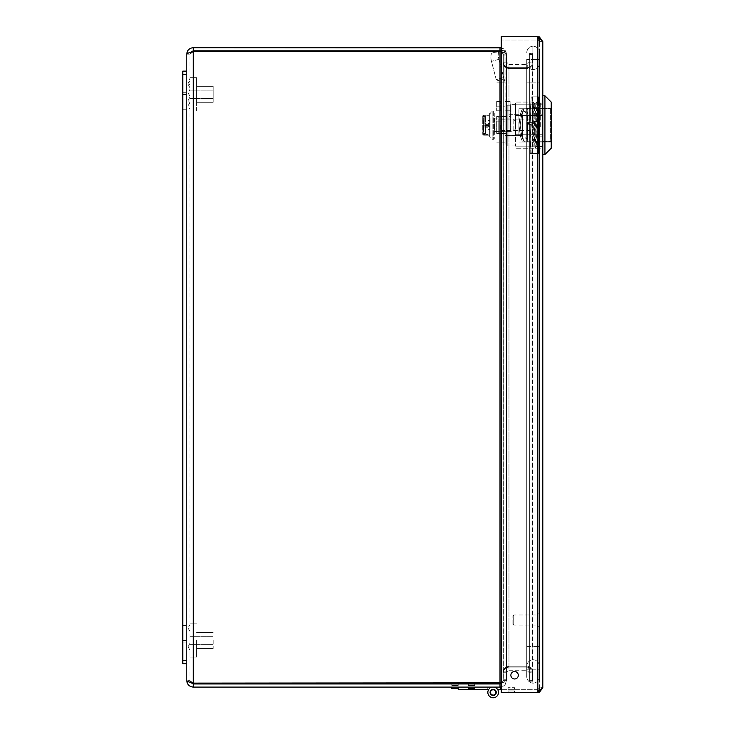 <?xml version="1.0" encoding="UTF-8"?>
<svg xmlns="http://www.w3.org/2000/svg" width="734" height="734" viewBox="0 0 734 734"><rect width="100%" height="100%" fill="white"/><g stroke="black" fill="none" stroke-linecap="round" stroke-linejoin="round"><path stroke-width="0.55" stroke-dasharray="3.67 2.75" d="M542.83 687.657L539.398 692.382L537.866 692.621L501.267 692.621L537.866 692.621L542.83 687.657L542.83 41.673L537.866 36.7L501.267 36.7L501.267 692.621L501.267 36.7L501.267 692.621L501.267 689.318L537.866 689.318L537.866 692.621L501.267 692.621L537.866 692.621L501.267 692.621L501.267 689.318L537.866 689.318L539.527 687.657L542.83 687.657L539.527 687.657L537.866 692.621L537.866 36.7L501.267 36.7L537.866 36.7L539.398 36.948L542.83 41.673L539.527 41.673L539.527 687.657L537.866 692.621L537.866 689.318L539.527 687.657L539.527 41.673L537.866 36.7L501.267 36.7L537.866 36.7L537.866 692.621L537.866 36.7L537.866 40.003L501.267 40.003L501.267 36.7L501.267 40.003L537.866 40.003L539.527 41.673L537.866 40.003L537.866 36.7L539.527 41.673L542.83 41.673M514.589 671.518A3.734 3.734 0 0 0 511.359 677.115A3.734 3.734 0 0 0 517.819 677.115A3.734 3.734 0 0 0 514.589 671.518A3.734 3.734 0 0 1 517.819 677.115A3.734 3.734 0 0 1 511.359 677.115A3.734 3.734 0 0 1 514.589 671.518A3.734 3.734 0 0 0 511.359 677.115A3.734 3.734 0 0 0 517.819 677.115A3.734 3.734 0 0 0 514.589 671.518M514.461 689.318L508.066 689.318L514.461 689.318L514.461 687.666L508.066 687.666L514.461 687.666M514.461 690.969L508.066 690.969L514.461 690.969L514.461 692.621L508.066 692.621L514.461 692.621M542.83 146.461L539.527 146.461L539.527 103.833L539.527 146.461L542.83 146.461L542.83 136.139L539.527 136.139L542.83 136.139L542.83 146.461M542.83 114.165L542.83 136.139L542.83 114.165L539.527 114.165L542.83 114.165L542.83 103.833L539.527 103.833L542.83 103.833L542.83 114.165M526.737 666.389A6.661 6.661 0 0 1 532.866 659.747A6.661 6.661 0 0 0 526.737 666.389L526.737 646.425L526.737 666.389M532.866 659.747L532.866 646.425L532.866 659.747A6.661 6.661 0 0 1 539.527 666.408L539.527 82.896L539.527 666.408A6.661 6.661 0 0 0 532.866 659.747M532.866 646.425L532.866 82.896L532.866 646.425L526.737 646.425L526.737 82.896L526.737 646.425L539.527 646.425L532.866 646.425M526.737 62.94A6.661 6.661 0 0 0 532.866 69.574A6.661 6.661 0 0 1 526.737 62.94L526.737 82.896L526.737 62.94M532.866 82.896L532.866 69.574L532.866 82.896L526.737 82.896L539.527 82.896L539.527 62.913L539.527 82.896L532.866 82.896M526.737 59.509L526.737 669.821L526.737 59.509L532.866 59.509L532.866 46.187A6.661 6.661 0 0 0 526.737 52.82A6.661 6.661 0 0 1 532.866 46.187L532.866 669.821L532.866 59.509L526.737 59.509M526.737 676.5L526.737 669.821L526.737 676.5A6.661 6.661 0 0 0 532.866 683.143A6.661 6.661 0 0 1 526.737 676.5M532.866 669.821L532.866 683.143L532.866 669.821L526.737 669.821L539.527 669.821L539.527 59.509L539.527 676.482L539.527 669.821L532.866 669.821M532.866 69.574A6.661 6.661 0 0 0 539.527 62.913A6.661 6.661 0 0 1 532.866 69.574M539.527 52.848L539.527 59.509L539.527 52.848A6.661 6.661 0 0 0 532.866 46.187A6.661 6.661 0 0 1 539.527 52.848M539.527 676.482A6.661 6.661 0 0 1 532.866 683.143A6.661 6.661 0 0 0 539.527 676.482M182.775 642.066L186.775 642.066L186.775 625.551L186.775 642.066L186.775 625.551L186.775 642.066L182.775 642.066L182.775 625.551L182.775 642.066L182.775 625.551L186.775 625.551L182.775 625.551L182.775 642.066M182.775 109.228L186.775 109.228L186.775 92.713L186.775 109.228L186.775 92.713L186.775 109.228L182.775 109.228L182.775 92.713L182.775 109.228L182.775 92.713L186.775 92.713L182.775 92.713L182.775 109.228M182.775 74.327L182.775 660.453L182.775 74.327L186.775 74.327L186.775 660.453L186.775 74.327L182.775 74.327L186.775 74.327M182.775 660.453L186.775 660.453M186.775 663.646L182.775 663.646L182.775 71.134L186.775 71.134L186.775 663.646M501.267 687.097L493.175 687.097A5.331 5.331 0 0 0 487.954 693.52A5.331 5.331 0 0 0 495.312 697.3A5.331 5.331 0 0 0 497.505 689.318L500.634 689.318L500.634 687.097L493.175 687.097L500.634 687.097L500.634 689.318L497.505 689.318A5.331 5.331 0 0 1 495.312 697.3A5.331 5.331 0 0 1 487.954 693.52A5.331 5.331 0 0 1 493.175 687.097A5.331 5.331 0 0 0 487.954 693.52A5.331 5.331 0 0 0 495.312 697.3A5.331 5.331 0 0 0 497.505 689.318L500.634 689.318L500.634 687.097L493.175 687.097L500.634 687.097L500.634 689.318L497.505 689.318A5.331 5.331 0 0 1 495.312 697.3A5.331 5.331 0 0 1 487.954 693.52A5.331 5.331 0 0 1 493.175 687.097A5.331 5.331 0 0 0 487.954 693.52A5.331 5.331 0 0 0 495.312 697.3A5.331 5.331 0 0 0 497.505 689.318L500.634 689.318L500.634 687.097L493.175 687.097L500.634 687.097L500.634 689.318L497.505 689.318A5.331 5.331 0 0 1 495.312 697.3A5.331 5.331 0 0 1 487.954 693.52A5.331 5.331 0 0 1 493.175 687.097A5.331 5.331 0 0 0 487.954 693.52A5.331 5.331 0 0 0 495.312 697.3A5.331 5.331 0 0 0 497.505 689.318L500.634 689.318L500.634 687.097L493.175 687.097L500.634 687.097L500.634 689.318L497.505 689.318A5.331 5.331 0 0 1 495.312 697.3A5.331 5.331 0 0 1 487.954 693.52A5.331 5.331 0 0 1 493.175 687.097A5.331 5.331 0 0 0 487.954 693.52A5.331 5.331 0 0 0 495.312 697.3A5.331 5.331 0 0 0 497.505 689.318L500.634 689.318L500.634 687.097L493.175 687.097L500.634 687.097L500.634 689.318L497.505 689.318A5.331 5.331 0 0 1 495.312 697.3A5.331 5.331 0 0 1 487.954 693.52A5.331 5.331 0 0 1 493.175 687.097A5.331 5.331 0 0 0 487.954 693.52A5.331 5.331 0 0 0 495.312 697.3A5.331 5.331 0 0 0 497.505 689.318L500.634 689.318L500.634 687.097L493.175 687.097L500.634 687.097L500.634 689.318L497.505 689.318A5.331 5.331 0 0 1 495.312 697.3A5.331 5.331 0 0 1 487.954 693.52A5.331 5.331 0 0 1 493.175 687.097A5.331 5.331 0 0 0 487.954 693.52A5.331 5.331 0 0 0 495.312 697.3A5.331 5.331 0 0 0 497.505 689.318L500.634 689.318L500.634 687.097L493.175 687.097L500.634 687.097L500.634 689.318L497.505 689.318A5.331 5.331 0 0 1 495.312 697.3A5.331 5.331 0 0 1 487.954 693.52A5.331 5.331 0 0 1 493.175 687.097A5.331 5.331 0 0 0 487.954 693.52A5.331 5.331 0 0 0 495.312 697.3A5.331 5.331 0 0 0 497.505 689.318L500.634 689.318L500.634 687.097L493.175 687.097L500.634 687.097L500.634 689.318L497.505 689.318A5.331 5.331 0 0 1 495.312 697.3A5.331 5.331 0 0 1 487.954 693.52A5.331 5.331 0 0 1 493.175 687.097A5.331 5.331 0 0 0 487.954 693.52A5.331 5.331 0 0 0 495.312 697.3A5.331 5.331 0 0 0 497.505 689.318L500.634 689.318L500.634 687.097L493.175 687.097L500.634 687.097L500.634 689.318L497.505 689.318A5.331 5.331 0 0 1 495.312 697.3A5.331 5.331 0 0 1 487.954 693.52A5.331 5.331 0 0 1 493.175 687.097A5.331 5.331 0 0 0 487.954 693.52A5.331 5.331 0 0 0 495.312 697.3A5.331 5.331 0 0 0 497.505 689.318L500.634 689.318L500.634 687.097L493.175 687.097L500.634 687.097L500.634 689.318L497.505 689.318A5.331 5.331 0 0 1 495.312 697.3A5.331 5.331 0 0 1 487.954 693.52A5.331 5.331 0 0 1 493.175 687.097L193.253 687.097C189.326 686.703 187.161 684.547 186.775 680.62L190.436 682.391L189.922 680.62L193.253 683.106L500.001 683.106L500.001 51.683L193.253 51.683L500.001 51.683L500.001 683.106L501.772 682.592L503.001 681.216L503.331 62.876C503.671 66.299 505.552 68.179 508.974 68.519L526.838 68.519C530.26 68.179 532.141 66.299 532.48 62.876C532.141 66.299 530.26 68.179 526.838 68.519L508.974 68.519L526.838 68.519L526.838 666.261C530.26 666.61 532.141 668.49 532.48 671.904L532.48 54.399L532.48 671.904C532.141 668.49 530.26 666.61 526.838 666.261L508.974 666.261L526.838 666.261L526.838 68.519C528.352 68.179 529.186 66.299 529.333 62.876L529.333 680.381L529.333 54.399L532.48 54.399L529.333 54.399L529.333 680.381L532.48 680.381L529.333 680.381L529.333 671.904L532.48 671.904L529.333 671.904C529.186 668.481 528.352 666.6 526.838 666.261C528.352 666.6 529.186 668.481 529.333 671.904L529.333 54.399L529.333 62.876L532.48 62.876L529.333 62.876C529.186 66.299 528.352 68.179 526.838 68.519L508.974 68.519C507.46 68.179 506.625 66.299 506.478 62.876L506.478 671.904L503.331 671.904C503.671 668.49 505.552 666.61 508.974 666.261L526.838 666.261L508.974 666.261C505.552 666.61 503.671 668.49 503.331 671.904L506.478 671.904L506.478 62.876L503.331 62.876L506.478 62.876L506.478 55.013L506.478 62.876C506.625 66.299 507.46 68.179 508.974 68.519C505.552 68.179 503.671 66.299 503.331 62.876L503.331 679.776L506.478 679.776L506.478 55.013L506.478 679.776L504.038 682.372L501.267 683.033L505.065 681.849L506.478 679.776L503.331 679.776L501.267 682.849M493.175 695.52A3.101 3.101 0 0 1 490.486 690.868A3.101 3.101 0 0 1 495.854 690.868A3.101 3.101 0 0 1 493.175 695.52A3.101 3.101 0 0 0 495.854 690.868A3.101 3.101 0 0 0 490.486 690.868A3.101 3.101 0 0 0 493.175 695.52A3.101 3.101 0 0 1 490.486 690.868A3.101 3.101 0 0 1 495.854 690.868A3.101 3.101 0 0 1 493.175 695.52A3.101 3.101 0 0 0 495.854 690.868A3.101 3.101 0 0 0 490.486 690.868A3.101 3.101 0 0 0 493.175 695.52A3.101 3.101 0 0 1 490.486 690.868A3.101 3.101 0 0 1 495.854 690.868A3.101 3.101 0 0 1 493.175 695.52A3.101 3.101 0 0 0 495.854 690.868A3.101 3.101 0 0 0 490.486 690.868A3.101 3.101 0 0 0 493.175 695.52A3.101 3.101 0 0 1 490.486 690.868A3.101 3.101 0 0 1 495.854 690.868A3.101 3.101 0 0 1 493.175 695.52A3.101 3.101 0 0 0 495.854 690.868A3.101 3.101 0 0 0 490.486 690.868A3.101 3.101 0 0 0 493.175 695.52A3.101 3.101 0 0 1 490.486 690.868A3.101 3.101 0 0 1 495.854 690.868A3.101 3.101 0 0 1 493.175 695.52A3.101 3.101 0 0 0 495.854 690.868A3.101 3.101 0 0 0 490.486 690.868A3.101 3.101 0 0 0 493.175 695.52A3.101 3.101 0 0 1 490.486 690.868A3.101 3.101 0 0 1 495.854 690.868A3.101 3.101 0 0 1 493.175 695.52A3.101 3.101 0 0 0 495.854 690.868A3.101 3.101 0 0 0 490.486 690.868A3.101 3.101 0 0 0 493.175 695.52A3.101 3.101 0 0 1 490.486 690.868A3.101 3.101 0 0 1 495.854 690.868A3.101 3.101 0 0 1 493.175 695.52A3.101 3.101 0 0 0 495.854 690.868A3.101 3.101 0 0 0 490.486 690.868A3.101 3.101 0 0 0 493.175 695.52A3.101 3.101 0 0 1 490.486 690.868A3.101 3.101 0 0 1 495.854 690.868A3.101 3.101 0 0 1 493.175 695.52A3.101 3.101 0 0 0 495.854 690.868A3.101 3.101 0 0 0 490.486 690.868A3.101 3.101 0 0 0 493.175 695.52A3.101 3.101 0 0 1 490.486 690.868A3.101 3.101 0 0 1 495.854 690.868A3.101 3.101 0 0 1 493.175 695.52A3.101 3.101 0 0 0 495.854 690.868A3.101 3.101 0 0 0 490.486 690.868A3.101 3.101 0 0 0 493.175 695.52A3.101 3.101 0 0 1 490.486 690.868A3.101 3.101 0 0 1 495.854 690.868A3.101 3.101 0 0 1 493.175 695.52A3.101 3.101 0 0 0 495.854 690.868A3.101 3.101 0 0 0 490.486 690.868A3.101 3.101 0 0 0 493.175 695.52A3.101 3.101 0 0 0 495.854 690.868A3.101 3.101 0 0 0 490.486 690.868A3.101 3.101 0 0 0 493.175 695.52A3.101 3.101 0 0 0 495.854 690.868A3.101 3.101 0 0 0 490.486 690.868A3.101 3.101 0 0 0 493.175 695.52A3.101 3.101 0 0 1 490.486 690.868A3.101 3.101 0 0 1 495.854 690.868A3.101 3.101 0 0 1 493.175 695.52A3.101 3.101 0 0 1 490.486 690.868A3.101 3.101 0 0 1 495.854 690.868A3.101 3.101 0 0 1 493.175 695.52A3.101 3.101 0 0 0 495.854 690.868A3.101 3.101 0 0 0 490.486 690.868A3.101 3.101 0 0 0 493.175 695.52A3.101 3.101 0 0 1 490.486 690.868A3.101 3.101 0 0 1 495.854 690.868A3.101 3.101 0 0 1 493.175 695.52A3.101 3.101 0 0 0 495.854 690.868A3.101 3.101 0 0 0 490.486 690.868A3.101 3.101 0 0 0 493.175 695.52A3.101 3.101 0 0 1 490.486 690.868A3.101 3.101 0 0 1 495.854 690.868A3.101 3.101 0 0 1 493.175 695.52A3.101 3.101 0 0 0 495.854 690.868A3.101 3.101 0 0 0 490.486 690.868A3.101 3.101 0 0 0 493.175 695.52A3.101 3.101 0 0 1 490.486 690.868A3.101 3.101 0 0 1 495.854 690.868A3.101 3.101 0 0 1 493.175 695.52A3.101 3.101 0 0 0 495.854 690.868A3.101 3.101 0 0 0 490.486 690.868A3.101 3.101 0 0 0 493.175 695.52A3.101 3.101 0 0 1 490.486 690.868A3.101 3.101 0 0 1 495.854 690.868A3.101 3.101 0 0 1 493.175 695.52A3.101 3.101 0 0 0 495.854 690.868A3.101 3.101 0 0 0 490.486 690.868A3.101 3.101 0 0 0 493.175 695.52A3.101 3.101 0 0 1 490.486 690.868A3.101 3.101 0 0 1 495.854 690.868A3.101 3.101 0 0 1 493.175 695.52A3.101 3.101 0 0 0 495.854 690.868A3.101 3.101 0 0 0 490.486 690.868A3.101 3.101 0 0 0 493.175 695.52A3.101 3.101 0 0 1 490.486 690.868A3.101 3.101 0 0 1 495.854 690.868A3.101 3.101 0 0 1 493.175 695.52A3.101 3.101 0 0 0 495.854 690.868A3.101 3.101 0 0 0 490.486 690.868A3.101 3.101 0 0 0 493.175 695.52A3.101 3.101 0 0 1 490.486 690.868A3.101 3.101 0 0 1 495.854 690.868A3.101 3.101 0 0 1 493.175 695.52A3.101 3.101 0 0 0 495.854 690.868A3.101 3.101 0 0 0 490.486 690.868A3.101 3.101 0 0 0 493.175 695.52A3.101 3.101 0 0 1 490.486 690.868A3.101 3.101 0 0 1 495.854 690.868A3.101 3.101 0 0 1 493.175 695.52A3.101 3.101 0 0 0 495.854 690.868A3.101 3.101 0 0 0 490.486 690.868A3.101 3.101 0 0 0 493.175 695.52A3.101 3.101 0 0 0 495.854 690.868A3.101 3.101 0 0 0 490.486 690.868A3.101 3.101 0 0 0 493.175 695.52A3.101 3.101 0 0 1 490.486 690.868A3.101 3.101 0 0 1 495.854 690.868A3.101 3.101 0 0 1 493.175 695.52M488.835 689.318A5.331 5.331 0 0 0 491.028 697.3A5.331 5.331 0 0 0 498.386 693.52A5.331 5.331 0 0 0 493.175 687.097L458.199 687.097L458.199 689.318L488.835 689.318L487.771 689.318L487.771 687.097L493.175 687.097L487.771 687.097L487.771 689.318L488.835 689.318A5.331 5.331 0 0 0 491.028 697.3A5.331 5.331 0 0 0 498.386 693.52A5.331 5.331 0 0 0 493.175 687.097A5.331 5.331 0 0 1 498.386 693.52A5.331 5.331 0 0 1 491.028 697.3A5.331 5.331 0 0 1 488.835 689.318L487.771 689.318L487.771 687.097L493.175 687.097L487.771 687.097L487.771 689.318L488.835 689.318A5.331 5.331 0 0 0 491.028 697.3A5.331 5.331 0 0 0 498.386 693.52A5.331 5.331 0 0 0 493.175 687.097A5.331 5.331 0 0 1 498.386 693.52A5.331 5.331 0 0 1 491.028 697.3A5.331 5.331 0 0 1 488.835 689.318L487.771 689.318L487.771 687.097L493.175 687.097L487.771 687.097L487.771 689.318L488.835 689.318A5.331 5.331 0 0 0 491.028 697.3A5.331 5.331 0 0 0 498.386 693.52A5.331 5.331 0 0 0 493.175 687.097A5.331 5.331 0 0 1 498.386 693.52A5.331 5.331 0 0 1 491.028 697.3A5.331 5.331 0 0 1 488.835 689.318L487.771 689.318L487.771 687.097L493.175 687.097L487.771 687.097L487.771 689.318L488.835 689.318A5.331 5.331 0 0 0 491.028 697.3A5.331 5.331 0 0 0 498.386 693.52A5.331 5.331 0 0 0 493.175 687.097A5.331 5.331 0 0 1 498.386 693.52A5.331 5.331 0 0 1 491.028 697.3A5.331 5.331 0 0 1 488.835 689.318L487.771 689.318L487.771 687.097L493.175 687.097L487.771 687.097L487.771 689.318L488.835 689.318A5.331 5.331 0 0 0 491.028 697.3A5.331 5.331 0 0 0 498.386 693.52A5.331 5.331 0 0 0 493.175 687.097A5.331 5.331 0 0 1 498.386 693.52A5.331 5.331 0 0 1 491.028 697.3A5.331 5.331 0 0 1 488.835 689.318L487.771 689.318L487.771 687.097L493.175 687.097L487.771 687.097L487.771 689.318L488.835 689.318A5.331 5.331 0 0 0 491.028 697.3A5.331 5.331 0 0 0 498.386 693.52A5.331 5.331 0 0 0 493.175 687.097A5.331 5.331 0 0 1 498.386 693.52A5.331 5.331 0 0 1 491.028 697.3A5.331 5.331 0 0 1 488.835 689.318L487.771 689.318L487.771 687.097L493.175 687.097L487.771 687.097L487.771 689.318L488.835 689.318A5.331 5.331 0 0 0 491.028 697.3A5.331 5.331 0 0 0 498.386 693.52A5.331 5.331 0 0 0 493.175 687.097A5.331 5.331 0 0 1 498.386 693.52A5.331 5.331 0 0 1 491.028 697.3A5.331 5.331 0 0 1 488.835 689.318L487.771 689.318L487.771 687.097L493.175 687.097L487.771 687.097L487.771 689.318L488.835 689.318A5.331 5.331 0 0 0 491.028 697.3A5.331 5.331 0 0 0 498.386 693.52A5.331 5.331 0 0 0 493.175 687.097A5.331 5.331 0 0 1 498.386 693.52A5.331 5.331 0 0 1 491.028 697.3A5.331 5.331 0 0 1 488.835 689.318L487.771 689.318L487.771 687.097L493.175 687.097L487.771 687.097L487.771 689.318L487.771 687.097L487.771 689.318L488.835 689.318A5.331 5.331 0 0 0 491.028 697.3A5.331 5.331 0 0 0 498.386 693.52A5.331 5.331 0 0 0 493.175 687.097L487.771 687.097L487.771 689.318L488.835 689.318A5.331 5.331 0 0 0 491.028 697.3A5.331 5.331 0 0 0 498.386 693.52A5.331 5.331 0 0 0 493.175 687.097A5.331 5.331 0 0 1 495.312 697.3A5.331 5.331 0 0 1 487.954 693.52A5.331 5.331 0 0 1 493.175 687.097A5.331 5.331 0 0 0 487.954 693.52A5.331 5.331 0 0 0 495.312 697.3A5.331 5.331 0 0 0 497.505 689.318L501.267 689.318M500.634 687.097L500.634 689.318M539.527 687.097L539.527 689.318L539.527 687.097M490.514 692.667A2.661 2.661 0 0 0 494.707 694.593A2.661 2.661 0 0 0 494.285 689.997A2.661 2.661 0 0 0 490.514 692.667M487.771 689.318L487.771 687.097L493.175 687.097A5.331 5.331 0 0 1 497.505 689.318M451.805 688.666L458.199 688.666L451.805 688.666L458.199 688.666L458.199 687.097L493.175 687.097M458.199 687.097L451.805 687.097L458.199 687.097L451.805 687.097L458.199 687.097L458.199 688.666M458.199 685.519L451.805 685.519L458.199 685.519L458.199 683.95L451.805 683.95L458.199 683.95L451.805 683.95L458.199 683.95L458.199 685.519L451.805 685.519L458.199 685.519M474.724 688.666L468.329 688.666M474.724 687.097L468.329 687.097L474.724 687.097M474.724 685.519L468.329 685.519L474.724 685.519L474.724 683.95L468.329 683.95L474.724 683.95M526.838 67.666C530.26 67.326 532.141 65.445 532.48 62.023C532.141 65.445 530.26 67.326 526.838 67.666L508.974 67.666L526.838 67.666L526.838 64.528L526.838 67.666M529.333 62.023L529.333 53.545L532.48 53.545L532.48 62.023L532.48 53.545L529.333 53.545L529.333 62.023L532.48 62.023L529.333 62.023L526.838 64.528L529.333 62.023M526.838 667.114C530.26 667.454 532.141 669.335 532.48 672.757C532.141 669.335 530.26 667.454 526.838 667.114L508.974 667.114L526.838 667.114L526.838 670.252L526.838 667.114M529.333 672.757L529.333 681.235L532.48 681.235L532.48 672.757L532.48 681.235L529.333 681.235L529.333 672.757L532.48 672.757L529.333 672.757L526.838 670.252L529.333 672.757M508.974 670.252L526.838 670.252L508.974 670.252L506.478 672.757L503.331 672.757C503.671 669.335 505.552 667.454 508.974 667.114C505.552 667.454 503.671 669.335 503.331 672.757L506.478 672.757L506.478 680.62L506.478 672.757L508.974 670.252L508.974 667.114L508.974 670.252M508.974 64.528L526.838 64.528L508.974 64.528L506.478 62.023L503.331 62.023C503.671 65.445 505.552 67.326 508.974 67.666C505.552 67.326 503.671 65.445 503.331 62.023L506.478 62.023L506.478 54.16L506.478 62.023L508.974 64.528L508.974 67.666L508.974 64.528M508.974 666.261C507.46 666.6 506.625 668.481 506.478 671.904C506.625 668.481 507.46 666.6 508.974 666.261L508.974 68.519L508.974 666.261M193.253 47.692C189.326 48.077 187.161 50.233 186.775 54.16L189.922 54.16L193.253 51.683L189.922 54.16L190.427 52.389L186.775 54.16L189.922 54.16L189.922 680.62L189.922 54.16L190.647 52.086L193.253 50.829L193.253 47.692L500.001 47.692C503.937 48.068 506.093 50.233 506.478 54.16L503.331 54.16L503.331 62.023L503.331 54.16L506.478 54.16L505.065 50.123L501.267 47.811M501.267 683.703L503.331 680.62L503.331 672.757L503.331 680.62L506.478 680.62C506.093 684.547 503.928 686.703 500.001 687.097L500.001 683.95L502.359 682.978L503.331 680.62L506.478 680.62L505.065 684.657L501.267 686.969M501.267 51.747L505.065 52.931L506.478 55.013L503.331 55.013L503.331 679.776L503.331 55.013L503.331 62.876L503.331 55.013L506.478 55.013C506.093 52.986 503.928 51.875 500.001 51.683L500.001 683.106L193.253 683.106L500.001 683.106M503.331 55.013L502.359 52.655L500.001 51.683L502.359 52.655L503.331 55.013M193.253 50.829L500.001 50.829L502.359 51.802L503.331 54.16L501.267 51.077M500.001 51.683L193.253 51.683L193.253 683.106L193.253 51.683L193.253 683.106L189.922 680.62L186.775 680.62L189.922 680.62L191.17 683.226L193.253 683.95L500.001 683.95M193.253 683.95L193.253 687.097M189.922 82.355L189.922 87.731L189.922 82.355M189.922 104.448L189.922 109.118L189.922 104.448M189.922 96.126L189.922 89.438L189.922 96.126M189.922 90.181L189.922 98.466L189.922 90.181M213.199 90.181L213.199 98.466L213.199 90.181M213.199 102.246L213.199 86.318L213.199 102.246M196.574 102.246L196.574 86.318L196.574 102.246M196.574 110.834L196.574 77.657L196.574 110.834M189.922 110.834L189.922 77.657L189.922 110.834M189.922 97.622L189.922 103.889L189.922 97.622M189.922 103.439L189.922 97.172L189.922 103.439M189.922 81.869L189.922 78.51L189.922 81.869M189.922 94.31L189.922 77.657L189.922 94.31M213.199 94.31L213.199 86.318L213.199 94.31M196.574 94.31L196.574 77.657L196.574 94.31M189.922 643.782L189.922 650.049L189.922 643.782M189.922 628.029L189.922 631.387L189.922 628.029M189.922 640.47L189.922 657.123L189.922 640.47M213.199 640.47L213.199 648.461L213.199 640.47M196.574 640.47L196.574 657.123L196.574 640.47M189.922 649.599L189.922 643.333L189.922 649.599M513.717 625.01L513.717 614.991L513.717 625.01M512.882 624.184L512.882 615.826L512.882 624.184M537.664 625.01L537.664 614.991L537.664 625.01M537.664 626.157L537.664 613.817L537.664 626.157M539.527 626.157L539.527 613.817L539.527 626.157M515.562 126.597L515.562 102.072L515.562 126.597M540.316 126.597L540.316 102.072L540.316 126.597M538.637 125.147L538.637 103.778L538.637 145.139L537.848 103.778L536.279 146.525L534.701 103.778L533.132 146.525L532.343 103.778L532.343 145.13L533.673 102.09L535.242 148.213L536.82 102.09L538.389 148.213M532.343 106.641L532.609 103.778L532.994 109.889L534.159 146.506L535.756 103.778L537.325 146.525L538.637 106.641M532.343 125.156L532.343 102.072L532.343 147.818L533.15 146.506M538.637 110.99L538.637 153.47L538.637 96.833L538.637 110.99L537.582 96.833L538.637 96.833L537.582 96.833L538.637 110.99L537.582 125.147L538.637 139.313L537.582 153.47L538.637 139.313L537.582 125.147L538.637 110.99M538.637 153.47L537.582 153.47L538.637 153.47M531.297 153.47L537.582 153.47L531.297 153.47L530.242 139.313L531.297 125.147L537.582 125.147L531.297 125.147L530.242 110.99L531.297 96.833L537.582 96.833L530.242 96.833L531.297 96.833L530.242 110.99L531.297 125.147L530.242 139.313L531.297 153.47L530.242 153.47L531.297 153.47M530.242 153.47L530.242 139.313L530.242 153.47M530.242 110.99L530.242 139.313L530.242 110.99M530.242 125.147L530.242 148.231L530.242 125.147M505.075 107.43L505.075 143.818L505.075 107.43L505.075 143.818L505.075 107.43L507.166 105.228L510.947 105.228L510.314 105.889L510.314 116.458L505.075 116.458L510.314 116.458L510.314 105.889L510.947 105.228L507.166 105.228L507.166 145.919L507.166 131.028L505.075 131.028L510.314 131.028L510.314 105.008L510.314 131.028L510.314 114.66L510.314 131.028L505.075 131.028L510.947 131.028L507.166 131.028L507.166 145.919L507.166 105.228L505.075 107.43M515.562 125.147L515.562 145.919L515.562 125.147M515.562 134.762L515.562 104.173L515.562 146.13L515.562 104.173L515.562 134.762L542.83 134.762L542.83 146.13L515.562 146.13L542.83 146.13L542.83 134.762L515.562 134.762L542.83 134.762L542.83 115.541L542.83 146.13L515.562 146.13L542.83 146.13L542.83 134.762L515.562 134.762M542.83 125.147L542.83 95.778L542.83 125.147M542.83 104.173L542.83 115.541L542.83 104.173L515.562 104.173L542.83 104.173L542.83 115.541L515.562 115.541L542.83 115.541L542.83 134.762L542.83 104.173L515.562 104.173L542.83 104.173M544.931 125.147L544.931 95.778L544.931 125.147M551.225 131.166L551.225 102.072L551.225 131.166M551.225 125.147L551.225 142.038L551.225 125.147M518.92 126.211L518.92 108.265L518.92 126.211M526.049 123.853L535.508 125.505L535.508 124.89L527.26 123.44L535.508 121.991L535.508 121.376L526.049 123.028L526.049 123.853L535.508 125.505L535.508 124.89L527.26 123.44L535.508 121.991L535.508 121.376L526.049 123.028L526.049 123.853L535.508 125.505L535.508 124.89L527.26 123.44L535.508 121.991L535.508 121.376L526.049 123.028L526.049 123.853L535.508 125.505L535.508 124.89L527.26 123.44L535.508 121.991L535.508 121.376L526.049 123.028L526.049 123.853M518.92 125.147L518.92 135.643L518.92 125.147M542.83 115.541L515.562 115.541L542.83 115.541M496.679 116.55L496.679 133.542L496.679 116.55L505.075 116.55L505.075 133.542L505.075 116.55L496.679 116.55M496.679 101.549L496.679 110.779L496.679 101.549L500.661 101.549L500.661 110.779L500.661 101.549L501.717 102.604L501.717 109.733L500.661 110.779L496.679 110.779L500.661 110.779L501.717 109.733L501.717 102.604L500.661 101.549L496.679 101.549M505.075 51.628L505.075 82.116L505.075 51.628L498.762 51.729L504.084 50.215L500.129 50.747L504.084 50.215L505.075 51.628L504.084 50.215L492.716 52.848A8.395 3.331 -105.9 0 0 492.523 52.894A8.395 3.331 -105.9 0 0 491.496 61.408L496.239 79.648L503.643 77.547L504.084 78.832L496.679 80.942L504.084 78.832L505.075 82.116L496.679 82.116L505.075 82.116L505.075 142.873L505.075 82.116L498.909 59.298L503.643 77.547L496.239 79.648L491.496 61.408A8.395 3.331 -105.9 0 1 492.523 52.894A8.395 3.331 -105.9 0 1 492.716 52.848L499.349 51.628L496.982 51.628M496.679 106.164L505.075 106.164L496.679 106.164M505.075 101.549L505.075 110.779L505.075 101.549L510.102 101.549L505.075 101.549M498.918 51.683A8.395 3.331 74.1 0 0 498.909 59.298A8.395 3.331 74.1 0 1 499.937 50.784A8.395 3.331 74.1 0 1 500.129 50.747A8.395 3.331 74.1 0 0 499.937 50.784A8.395 3.331 74.1 0 0 499.799 50.829M496.679 133.542L505.075 133.542L496.679 133.542M510.102 110.779L510.102 101.549L510.102 110.779L505.075 110.779L510.102 110.779M501.717 109.733L501.717 102.549M527.306 125.147L527.306 141.726L527.306 125.147M527.306 138.579L527.306 111.724L527.306 138.579L522.48 138.579L522.48 111.724L522.48 138.579M542.83 141.534L551.225 141.378L550.381 141.534L550.381 108.77L551.225 108.926L550.381 108.77L550.381 141.534L542.83 141.726L542.83 108.77L550.381 108.77L542.83 108.577L542.83 141.534M551.225 141.378L551.225 108.926L551.225 141.378M522.48 111.724L527.306 111.724M522.48 114.77L522.48 135.533L522.48 114.77L506.543 114.77L506.543 116.761L506.543 114.77M498.781 116.761L506.543 116.761L498.781 116.761L498.781 119.036L498.781 116.761M498.781 119.036L506.543 119.036L506.543 131.267L506.543 119.036L506.543 131.267L506.543 119.036L498.781 119.036L498.781 131.267L506.543 131.267L498.781 131.267L498.781 133.542L498.781 119.036M498.781 133.542L506.543 133.542L506.543 135.533L506.543 133.542L498.781 133.542M498.781 125.147L498.781 132.074L498.781 125.147M500.46 125.147L500.46 130.395L500.46 125.147M522.158 109.21L520.507 113.963L518.92 125.275L520.489 136.469L522.158 141.093L520.507 136.34L518.92 125.028L520.489 113.825L522.158 109.21L523.535 109.21L521.801 113.825L520.177 125.028L521.819 136.34L523.535 141.093L521.801 136.469L520.177 125.275L521.819 113.963L523.535 109.21M520.342 135.854L518.92 125.064L520.342 114.449L518.92 125.23L520.342 135.854L521.654 135.854L520.177 125.23L521.654 114.449L520.177 125.064L521.654 135.854M482.733 128.991L482.733 121.312L482.733 134.138L482.724 128.991L483.357 128.725L483.357 129.946L483.357 128.725L482.724 128.991M482.733 116.403L482.733 120L482.733 116.403A0.633 0.615 180 0 0 483.357 117.018L483.779 115.743L487.972 115.743L487.972 124.101L487.972 115.743L483.779 115.743L483.357 116.403L485.458 116.403L484.825 117.055L485.458 116.403L482.733 116.403L483.357 117.018A0.633 0.615 180 0 1 482.733 116.403M483.357 121.578L482.724 121.312L482.724 120L482.724 121.312L483.357 121.578L483.357 120.358L483.357 128.725L483.357 121.578M484.825 117.055L484.825 123.477A0.633 0.633 0 0 0 485.458 124.101L490.073 124.101L490.073 120.431L490.073 124.734L490.073 124.101L485.458 124.101L485.458 123.055L487.972 123.055L485.458 123.055L485.458 116.403L485.458 124.101A0.633 0.633 0 0 1 484.825 123.477L484.825 117.055M483.357 120.358L482.724 120L483.357 120.358L483.357 117.018L483.357 120.358M483.357 129.946L482.733 130.303L483.357 129.946L483.357 133.9L485.458 133.9L484.844 133.285L485.458 133.9L482.733 133.9A0.633 0.615 -0 0 1 483.357 133.285A0.633 0.615 -0 0 0 482.733 133.9L484.844 133.285L483.357 133.285L483.357 129.946M487.972 127.248L487.972 134.561L487.972 126.202L487.972 129.239L487.972 126.202L487.972 127.248L485.458 127.248L485.458 133.9L485.458 127.248L487.972 127.248M482.733 116.165A1.046 1.046 0 0 1 483.779 115.11L488.605 115.11L487.972 115.743L488.605 115.11L483.779 115.11L489.651 115.11L489.651 125.147L489.651 113.559L489.651 135.184L489.651 115.11L483.779 115.11A1.046 1.046 0 0 0 482.733 116.165L483.779 115.11L483.779 125.147L489.651 125.147L489.651 136.744L489.651 125.147L483.779 125.147L483.779 135.184A1.046 1.046 0 0 1 482.733 134.138L483.779 135.184L489.651 135.184L483.779 135.184L488.605 135.184L483.779 135.184L483.357 134.138L487.972 134.561L483.779 134.561L483.779 135.184L483.779 115.11L482.733 116.165M482.733 125.147L483.779 125.147L482.733 125.147M488.605 135.184L487.972 134.561L488.605 135.184M487.972 121.064L487.972 120.431L487.972 121.064L490.073 121.064L487.972 121.064M487.972 129.239L487.972 129.872L487.972 129.239L490.073 129.239L490.073 129.872L490.073 126.826L490.073 129.239L487.972 129.239M489.651 113.559L490.073 136.744L490.073 113.559L492.165 110.99L492.165 139.313L492.165 110.99L493.633 110.99L493.633 139.313A0.633 0.633 0 0 0 494.266 138.68L494.578 116.761M494.266 116.761L494.266 111.623L493.633 110.99L493.633 139.313L492.165 139.313L489.651 136.744M494.266 131.918L494.578 126.606L494.266 131.918M494.266 127.505L494.578 122.798L494.266 127.505M494.266 122.798L494.578 120.523L494.266 122.798M494.266 118.385L494.578 120.954L494.266 118.385M494.266 131.441L494.266 118.862L494.266 131.441L513.149 131.441L513.149 118.862L513.149 131.441L515.24 129.349L515.24 120.954L515.24 129.349M494.266 118.862L513.149 118.862L515.24 120.954M482.733 134.138L483.779 135.184A1.046 1.046 0 0 1 482.733 134.138L483.357 134.138L482.733 134.138M484.825 126.826A0.633 0.633 -0 0 1 485.458 126.202L490.073 126.202L487.972 126.202L490.073 126.202L490.073 124.734L490.073 126.826L490.073 126.202L485.458 126.202L485.458 127.248L485.458 126.202A0.633 0.633 0 0 0 484.825 126.826A0.633 0.633 0 0 1 485.458 126.202A0.633 0.633 -0 0 0 484.825 126.826M484.825 123.477A0.633 0.633 180 0 0 485.458 124.101A0.633 0.633 180 0 1 484.825 123.477M487.972 120.431L490.073 120.431L487.972 120.431M487.972 129.872L490.073 129.872L487.972 129.872M539.527 687.657L539.398 692.382L539.527 687.657M539.398 36.939L539.527 41.673L539.398 36.939M532.866 59.509L539.527 59.509L532.866 59.509M182.775 94.31L186.775 94.31M182.775 640.47L186.775 640.47M500.001 47.692L500.001 50.829M538.086 626.57L538.086 613.395L538.086 626.57M539.105 626.57L539.105 613.395L539.105 626.57M510.947 131.028L510.947 104.384L510.947 105.228L510.947 104.384L510.314 105.008L510.947 104.384L510.947 131.028M500.129 50.747L492.716 52.848L500.129 50.747M496.679 121.853L505.075 121.853L496.679 121.853M504.084 50.215L504.084 78.832L504.084 50.215M498.909 59.298L491.496 61.408L498.909 59.298M484.844 117.018L483.357 117.018L484.844 117.018M484.825 127.248L485.458 127.248L484.825 127.248M484.825 123.055L485.458 123.055L484.825 123.055M484.825 125.569L490.073 125.569L485.458 125.569L485.458 124.734L485.458 125.569L484.825 125.569M490.073 126.826L487.972 126.826L490.073 126.826M484.825 124.734L490.073 124.734L484.825 124.734M490.073 123.477L487.972 123.477L490.073 123.477M508.066 689.318L508.066 687.666M508.066 690.969L508.066 692.621M451.805 685.519L451.805 683.95L451.805 685.519M468.329 685.519L468.329 683.95M189.922 87.731L188.078 84.373L189.922 81.015M189.922 102.402L188.078 105.76L189.922 109.118M189.922 96.154L188.078 92.796L189.922 89.438M189.922 98.466L213.199 98.466L189.922 98.466M189.922 90.154L213.199 90.154L189.922 90.154M196.574 102.301L213.199 102.301L196.574 102.301M196.574 86.318L213.199 86.318L196.574 86.318M189.922 110.962L196.574 110.962L189.922 110.962M189.922 77.657L196.574 77.657L189.922 77.657M189.922 97.172L188.078 100.53L189.922 103.889L188.078 100.53L189.922 97.172M189.922 85.227L188.078 81.869L189.922 78.51M189.922 643.333L188.078 646.691L189.922 650.049L188.078 646.691L189.922 643.333L188.078 646.691L189.922 650.049L188.078 646.691L189.922 643.333M189.922 631.387L188.078 628.029L189.922 624.671L188.078 628.029L189.922 631.387M189.922 644.626L213.199 644.626L189.922 644.626M189.922 636.314L213.199 636.314L189.922 636.314M196.574 648.461L213.199 648.461L196.574 648.461M196.574 632.479L213.199 632.479L196.574 632.479M189.922 657.123L196.574 657.123L189.922 657.123M189.922 623.817L196.574 623.817L189.922 623.817M512.882 624.276L513.717 625.111L537.664 625.111M512.882 615.826L513.717 614.991L537.664 614.991M539.527 626.285L537.664 626.285M539.527 613.817L537.664 613.817M540.316 102.072L515.562 102.072L540.316 102.072M540.316 148.231L515.562 148.231L540.316 148.231M538.637 103.778L537.848 103.778M537.325 146.525L536.27 146.525L535.242 148.213L534.159 146.506L533.132 146.525M535.756 103.778L534.701 103.778M533.673 102.09L534.719 103.797M536.82 102.09L537.866 103.797M532.581 103.797L533.636 102.09M535.728 103.797L536.783 102.09M537.306 146.506L538.352 148.213M532.343 102.072L530.242 102.072M532.343 148.231L530.242 148.231M515.562 104.384L510.947 104.384L515.562 104.384M515.562 145.919L507.166 145.919L505.075 143.818L507.166 145.919L515.562 145.919M551.225 108.265L518.92 108.265L551.225 108.265M551.225 142.038L518.92 142.038L551.225 142.038M518.92 114.66L510.314 114.66L518.92 114.66M518.92 135.643L505.075 135.643L518.92 135.643M505.075 142.873L496.679 142.873M499.762 50.829L496.79 51.683M501.717 102.604L501.717 109.779M523.617 139.598L523.617 139.836C524.856 142.534 526.25 142.534 527.819 139.836L527.819 110.467L525.718 112.568L523.617 110.467C525.25 107.788 526.645 107.788 527.819 110.467L527.819 139.598M527.819 139.836L525.718 137.735L523.617 139.836M527.306 141.726L542.83 141.726M527.306 108.577L542.83 108.577M522.48 135.533L506.543 135.533M530.242 119.908L500.46 119.908L498.781 118.229M530.242 130.395L500.46 130.395L498.781 132.074M520.342 114.449L521.654 114.449M522.158 141.093L523.535 141.093"/><path stroke-width="1.1" d="M501.267 36.7L537.866 36.7L542.83 41.673L539.398 36.939L537.866 36.7L537.866 692.621L539.398 692.382L542.83 687.657L537.866 692.621L501.267 692.621L501.267 36.7M514.589 671.518A3.734 3.734 0 0 1 517.819 677.115A3.734 3.734 0 0 1 511.359 677.115A3.734 3.734 0 0 1 514.589 671.518M542.83 41.673L542.83 687.657M182.775 74.327L182.775 663.646L186.775 663.646L186.775 71.134L182.775 71.134L182.775 74.327L186.775 74.327M182.775 660.453L186.775 660.453M501.267 682.849L193.253 683.106L190.436 682.391L193.253 683.95L193.253 687.097L501.267 687.097M500.634 687.097L500.634 689.318L497.505 689.318A5.331 5.331 0 0 1 489.615 696.392A5.331 5.331 0 0 1 488.835 689.318L487.771 689.318M501.267 689.318L500.634 689.318M490.514 692.667A2.661 2.661 0 0 0 494.707 694.593A2.661 2.661 0 0 0 494.285 689.997A2.661 2.661 0 0 0 490.514 692.667M497.505 689.318A5.331 5.331 0 0 1 489.615 696.392A5.331 5.331 0 0 1 488.835 689.318L458.199 689.318L458.199 687.097M493.175 687.097A5.331 5.331 0 0 1 498.386 693.52A5.331 5.331 0 0 1 491.028 697.3A5.331 5.331 0 0 1 488.835 689.318M493.175 695.52A3.101 3.101 0 0 1 490.486 690.868A3.101 3.101 0 0 1 495.854 690.868A3.101 3.101 0 0 1 493.175 695.52M451.805 688.666L451.805 687.097L451.805 688.666L458.199 688.666M468.329 687.097L468.329 688.666L474.724 688.666L474.724 687.097M500.01 683.106L501.267 683.033L500.001 683.106L500.001 51.683L501.267 51.747M501.267 683.703L500.001 683.95L500.001 687.097L501.267 686.969M501.267 47.811L193.253 47.692C189.326 48.077 187.161 50.233 186.775 54.16L186.775 71.134L186.775 54.16C187.161 53.334 189.326 52.509 193.253 51.683L500.001 51.683M501.267 51.077L500.001 50.829L500.001 47.692M193.253 687.097C189.326 686.703 187.161 684.547 186.775 680.62L186.775 663.646L186.775 680.62C187.161 681.446 189.326 682.271 193.253 683.106L193.253 51.683L190.427 52.389L193.253 50.829L500.001 50.829M193.253 683.95L500.001 683.95M193.253 50.829L193.253 47.692M544.931 154.516L544.931 95.778L542.83 95.778L544.931 95.778L544.931 154.516L542.83 154.516L544.931 154.516L551.225 148.231L551.225 102.072L544.931 95.778L551.225 102.072L551.225 148.231L544.931 154.516M499.799 50.829A8.395 3.331 74.1 0 0 498.918 51.683M539.398 692.382L539.407 691.63M539.407 37.7L539.398 36.939M182.775 640.47L186.775 640.47M182.775 94.31L186.775 94.31M499.762 50.829L496.79 51.683"/></g></svg>
